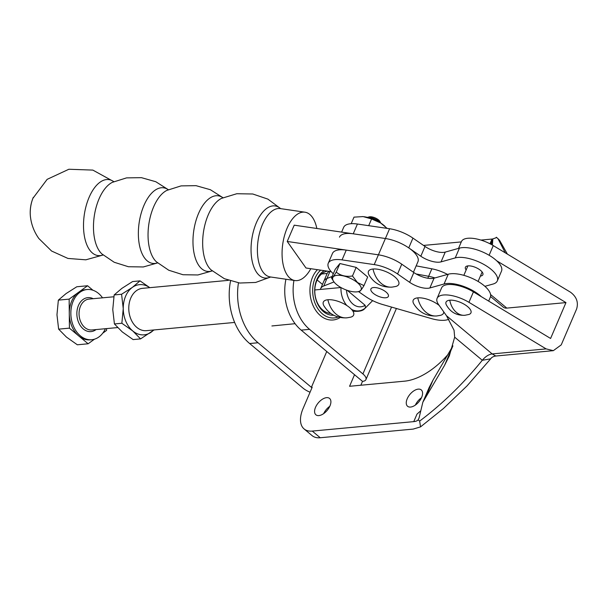 <?xml version="1.0" encoding="UTF-8"?>
<svg xmlns="http://www.w3.org/2000/svg" width="607" height="607" viewBox="0 0 607 607"><rect width="100%" height="100%" fill="white"/><g stroke="black" fill="none" stroke-linecap="round" stroke-linejoin="round"><path stroke-width="0.91" d="M384.914 291.185A9.5 3.832 23.2 0 1 388.374 296.398A9.5 3.832 23.2 0 1 374.375 294.129A9.5 3.832 23.2 0 1 370.915 288.917A9.5 3.832 23.2 0 1 384.914 291.185M488.658 301.087L490.319 297.21A25.198 10.167 -156.8 0 0 476.396 280.48A25.198 10.167 -156.8 0 0 448.254 274.22L434.066 278.173A15.509 6.26 23.2 0 1 413.837 272.535L401.766 264.189A25.198 10.167 -156.8 0 0 378.411 254.826L346.248 250.114A25.198 10.167 -156.8 0 0 332.469 253.453L328.273 263.233A25.198 10.167 -156.8 0 0 333.296 273.772M481.343 296.671A25.198 10.167 -156.8 0 0 444.058 284L429.87 287.961A15.509 6.26 23.2 0 1 409.642 282.316L397.577 273.969A25.198 10.167 -156.8 0 0 374.216 264.606L342.06 259.895A25.198 10.167 -156.8 0 0 328.273 263.233M358.502 291.603L365.672 296.557A25.198 10.167 -156.8 0 0 382.645 304.517L431.349 318.576A25.198 10.167 -156.8 0 0 447.253 319.79L448.846 319.343M466.146 269.963A9.5 3.832 23.2 0 1 465.41 267.239A9.5 3.832 23.2 0 1 479.409 269.516A9.5 3.832 23.2 0 1 482.876 274.721A9.5 3.832 23.2 0 1 480.395 276.071M484.902 286.322L493.043 284.046A25.198 10.167 -156.8 0 0 497.308 280.912L501.496 271.124A25.198 10.167 -156.8 0 0 487.573 254.394A25.198 10.167 -156.8 0 0 459.431 248.134L445.242 252.095A15.509 6.26 23.2 0 1 425.014 246.45L412.942 238.111A25.198 10.167 -156.8 0 0 389.588 228.74L357.424 224.029A25.198 10.167 -156.8 0 0 343.645 227.367L341.612 232.109M497.308 280.912A25.198 10.167 -156.8 0 0 483.384 264.174A25.198 10.167 -156.8 0 0 455.242 257.914L441.054 261.875A15.509 6.26 23.2 0 1 420.818 256.23L408.943 248.02M412.942 238.111L408.754 247.891A25.198 10.167 -156.8 0 0 385.399 238.521L353.236 233.809A25.198 10.167 -156.8 0 0 339.457 237.147M416.167 265.858L431.85 268.81A24.234 9.78 23.2 0 1 447.534 274.417M334.002 281.936L323.743 285.996A24.234 9.78 -156.8 0 0 320.648 288.682L323.857 281.178A24.234 9.78 23.2 0 1 326.953 278.499L332.15 276.443L326.953 278.499A24.234 9.78 -156.8 0 0 323.857 281.178L327.074 273.681A24.234 9.78 23.2 0 1 329.282 271.412M434.931 277.93A24.234 9.78 -156.8 0 0 428.641 276.306L416.076 273.947L428.641 276.306A24.234 9.78 23.2 0 1 434.931 277.93M354.64 311.27A24.234 9.78 -156.8 0 0 364.314 309.062L372.645 300.624M320.648 288.682A24.234 9.78 -156.8 0 0 320.405 289.44M228.391 280.351L142.47 288.348A21.245 15.607 84.7 0 0 130.771 298.083A21.245 15.607 84.7 0 0 136.78 327.37A21.245 15.607 84.7 0 0 146.408 330.656L234.659 322.438M340.959 287.551A21.245 15.607 84.7 0 0 346.832 305.518M314.805 289.956L340.922 287.528M327.173 273.469L321.589 273.992M346.476 290.078A17.368 12.755 84.7 0 0 352.971 304.115A17.368 12.755 84.7 0 0 365.156 305.306L365.406 307.946A21.245 15.607 84.7 0 1 358.578 310.905A21.245 15.607 84.7 0 1 351.521 309.373M347.257 290.351L365.156 305.306M322.469 284.425L317.135 279.971M327.332 271.124A21.321 15.661 84.7 0 0 316.801 280.722A21.321 15.661 84.7 0 0 317.013 302.013A21.321 15.661 84.7 0 0 330.762 313.44M324.244 270.669A23.263 17.087 84.7 0 0 316.862 279.554A23.263 17.087 84.7 0 0 317.522 303.728A23.263 17.087 84.7 0 0 333.691 315.238M320.663 270.145A25.98 19.083 84.7 0 0 315.109 278.097A25.98 19.083 84.7 0 0 317.135 307.529A25.98 19.083 84.7 0 0 338.107 317.006M340.17 317.499A27.922 20.509 -95.3 0 1 333.175 319.972A27.922 20.509 -95.3 0 1 313.462 306.429A27.922 20.509 -95.3 0 1 312.559 277.171A27.922 20.509 -95.3 0 1 317.438 269.675M458.52 248.392L461.426 241.601A23.263 9.386 23.2 0 1 467.845 238.263A23.263 9.386 23.2 0 1 493.263 245.592L570.436 292.164C576.567 296.702 578.623 302.316 576.604 309.016L561.232 344.882L553.326 350.664L495.782 356.021L492.186 353.919L546.125 348.896L553.326 350.664M415.347 405.097A10.66 5.82 129.9 0 1 421.47 397.76M407.214 398.761A10.66 5.82 129.9 0 1 421.258 389.914A10.66 5.82 129.9 0 1 421.622 397.426A10.66 5.82 129.9 0 1 407.585 406.273A10.66 5.82 129.9 0 1 407.214 398.761M323.668 413.633A10.66 5.82 129.9 0 1 329.798 406.295M315.534 407.297A10.66 5.82 129.9 0 1 329.578 398.442A10.66 5.82 129.9 0 1 329.942 405.954A10.66 5.82 129.9 0 1 315.906 414.809A10.66 5.82 129.9 0 1 315.534 407.297M490.585 294.547L506.807 308.106L565.967 302.597L496.716 260.805M448.194 354.26A57.377 31.298 129.9 0 1 404.573 381.166L349.564 386.287L354.526 374.716L301.171 330.125A43.613 32.034 -95.3 0 1 285.943 279.235M326.748 351.506L311.391 387.334L312.18 387.266L303.098 408.458A29.075 15.865 -50.1 0 0 304.092 428.937A29.075 15.865 -50.1 0 0 312.264 431.084L413.762 421.63A17.444 7.041 -156.8 0 0 418.155 419.824L419.058 418.011L422.851 402.206L444.544 365.384L449.294 355.922L454.673 337.181L454.051 330.238L446.486 315.731L492.186 353.919C488.787 354.382 485.486 356.499 482.299 360.27C463.156 383.799 442.275 404.065 419.657 421.083L418.155 419.824M473.422 291.891L468.945 302.324A23.263 9.386 -156.8 0 0 437.108 298.333L441.585 287.9A23.263 9.386 23.2 0 1 473.422 291.891L550.595 338.463L565.967 302.597M506.807 308.106A12.406 6.768 129.9 0 1 503.324 307.188L490.547 296.512M489.993 243.779L492.019 239.052L480.911 240.084M461.297 241.912L423.527 245.425M468.945 302.324L546.125 348.896M360.854 385.24L362.508 381.378L354.526 374.716M492.019 239.052A17.444 7.041 -156.8 0 0 492.823 238.946M495.562 237.99A17.444 7.041 -156.8 0 0 496.405 237.246L499.508 240.182L507.399 254.128M492.421 245.091L492.838 238.908L496.359 237.663M422.935 402.009L429.134 387.554L433.041 380.05L452.913 345.853M413.762 421.63L416.986 414.111L420.393 411.106M312.264 431.084L320.238 437.746L413.192 429.096L420.53 426.888L419.657 421.083M320.238 437.746A29.075 15.865 129.9 0 1 312.074 435.606L304.092 428.937M238.452 282.862A54.273 39.872 84.7 0 0 258.036 342.75L311.391 387.334M437.108 298.333A23.263 9.386 -156.8 0 0 438.603 304.593L446.486 315.731M497.907 238.498L505.236 252.816M293.947 280.411A43.613 32.034 84.7 0 0 309.555 329.343L301.171 330.125M362.508 381.378A12.406 5.008 -156.8 0 0 365.93 379.603A12.406 5.008 -156.8 0 0 362.91 373.935L309.555 329.343M495.782 356.021C493.408 356.362 491.685 357.303 490.631 358.851L482.299 360.27L454.673 337.181M258.036 342.75L249.652 343.532L303.007 388.116A12.406 5.008 -156.8 0 0 310.063 392.205M249.652 343.532A54.273 39.872 -95.3 0 1 230.523 281.064M401.955 264.326A25.198 10.167 -156.8 0 0 378.411 254.826L287.225 241.465L305.989 267.998L331.232 271.693M413.428 272.255L417.942 261.716A25.198 10.167 -156.8 0 0 409.3 248.271A25.198 10.167 -156.8 0 0 385.399 238.521L294.213 225.167L287.225 241.465M464.886 315.291C456.494 315.64 450.288 312.135 446.266 304.76A13.566 5.478 23.2 0 1 449.764 300.207A13.566 5.478 23.2 0 1 466.715 305.905A13.566 5.478 23.2 0 1 468.908 314.464L464.886 315.291A18.741 13.764 -95.3 0 1 456.396 312.385A18.741 13.764 84.7 0 1 449.764 300.207M443.709 311.808A16.48 6.647 23.2 0 1 440.561 315.306L436.805 315.959C426.706 316.459 419.012 312.4 413.716 303.796A16.48 6.647 23.2 0 1 417.753 297.862A16.48 6.647 23.2 0 1 439.225 305.473M392.054 287.111C381.962 287.604 374.261 283.552 368.965 274.948A16.48 6.647 23.2 0 1 373.002 269.015A16.48 6.647 23.2 0 1 393.867 276.139A16.48 6.647 23.2 0 1 395.81 286.458L392.054 287.111A23.893 17.55 -95.3 0 1 381.226 283.416A23.893 17.55 84.7 0 1 373.002 269.015M346.923 317.833C336.832 318.326 329.138 314.274 323.835 305.67A16.48 6.647 23.2 0 1 327.879 299.737A16.48 6.647 23.2 0 1 348.737 306.861A16.48 6.647 23.2 0 1 350.679 317.173L346.923 317.833A23.893 17.55 -95.3 0 1 336.096 314.138A23.893 17.55 84.7 0 1 327.879 299.737M367.569 217.405A8.566 3.46 23.2 0 1 379.163 221.434A8.566 3.46 23.2 0 1 380.688 223.027M367.47 217.374L369.071 216.911A6.631 2.678 23.2 0 1 378.556 219.924A6.631 2.678 23.2 0 1 380.012 221.601L380.779 223.08M357.364 282.627A15.395 6.214 -156.8 0 0 339.305 275.29A15.395 6.214 -156.8 0 0 333.554 281.299A15.395 6.214 -156.8 0 0 336.566 284.562A15.395 6.214 -156.8 0 0 357.88 291.724A15.395 6.214 -156.8 0 0 357.364 282.627M336.232 272.141L339.92 263.537L356.157 267.376L367.675 276.997L363.988 285.601L357.477 282.536L352.47 275.98C346.111 276.989 340.694 275.707 336.232 272.141C333.691 276.337 332.12 278.272 331.513 277.93L333.554 281.299M339.92 263.537L335.201 269.326L331.513 277.93M356.157 267.376L352.47 275.98M359.268 291.39C359.852 291.747 361.423 289.82 363.988 285.601M387.129 228.384L380.589 222.959L371.583 218.96L368.699 225.683M351.18 223.71L353.995 217.139L362.713 216.608A18.46 7.451 23.2 0 1 363.381 216.661A18.46 7.451 23.2 0 1 380.589 222.959A18.46 7.451 23.2 0 1 384.618 225.994L385.088 226.419M371.583 218.96L363.381 216.661M362.258 216.578A18.46 7.451 23.2 0 1 362.713 216.608M33.294 197.389A21.033 10.577 98.3 0 0 32.915 198.314L32.915 198.314A21.033 10.577 98.3 0 0 30.35 215.826L30.35 215.826C31.147 224.082 33.977 231.631 38.833 238.498L51.603 251.04L67.946 258.438L85.837 259.819L103.107 255.001M316.839 228.482A34.546 17.368 98.3 0 0 312.408 217.329A34.546 17.368 98.3 0 0 304.964 212.2A34.546 17.368 98.3 0 0 284.478 235.713A34.546 17.368 98.3 0 0 287.506 275.426A34.546 17.368 98.3 0 0 294.949 280.555A34.546 17.368 98.3 0 0 310.807 268.704M102.522 297.825A25.198 18.514 84.7 0 0 87.097 289.531A25.198 18.514 84.7 0 0 70.852 313.493A25.198 18.514 84.7 0 0 91.763 339.715A25.198 18.514 84.7 0 0 105.398 328.713M91.763 339.715L90.193 339.859A25.198 18.514 -95.3 0 1 78.773 335.959A25.198 18.514 -95.3 0 1 69.281 313.637L69.418 328.144L88.129 343.782L94.472 339.184M102.727 333.19L106.574 330.405L106.551 328.599M92.954 290.245L87.583 285.753L78.364 292.445A25.198 18.514 -95.3 0 1 85.519 289.676L87.097 289.531M78.364 292.445L69.145 299.13L69.281 313.637A25.198 18.514 -95.3 0 1 78.364 292.445M88.129 343.782L77.339 344.784L66.466 337.105L58.629 329.146L56.967 314.783L58.355 300.131L66.057 293.591L76.793 286.762L87.583 285.753M69.145 299.13L58.355 300.131M69.418 328.144L58.629 329.146M149.762 287.665A25.198 18.514 84.7 0 0 132.326 287.422A25.198 18.514 84.7 0 0 123.244 308.614A25.198 18.514 84.7 0 0 132.736 330.936A25.198 18.514 84.7 0 0 151.31 332.067A25.198 18.514 84.7 0 0 153.7 329.973M114.42 323.948L122.257 331.915L133.138 339.594L140.574 338.896L132.736 330.936L121.855 323.258L123.244 308.614L121.582 294.251L114.146 294.941L112.765 309.585L114.42 323.948L121.855 323.258M114.146 294.941L121.848 288.393L132.584 281.565L140.02 280.874L132.326 287.422L121.582 294.251M140.02 280.874L149.815 287.665M154.102 329.935L140.574 338.896M374.216 264.606L389.588 228.74M401.766 264.189L397.577 273.969M413.837 272.535L409.642 282.316M429.87 287.961L434.066 278.173M448.254 274.22L444.058 284M346.248 250.114L342.06 259.895M425.014 246.45L420.818 256.23M441.054 261.875L445.242 252.095M459.431 248.134L455.242 257.914M357.424 224.029L353.236 233.809M427.814 278.234L431.85 268.81M329.95 271.504L323.743 285.996M493.263 245.592L489.113 255.266M492.497 241.343L491.184 244.401M452.761 346.21L444.544 365.384M433.041 380.05L426.493 395.339M362.91 373.935L391.561 307.089M417.753 297.862A23.893 17.55 84.7 0 0 425.977 312.264A23.893 17.55 -95.3 0 0 436.805 315.959M168.344 189.703L155.787 181.721L141.454 177.669L126.56 177.881L112.363 182.343A38.218 19.219 98.3 0 0 94.745 213.3A38.218 19.219 98.3 0 0 99.495 251.169A38.218 19.219 98.3 0 0 101.877 253.916L114.199 262.262L128.403 266.731L143.298 266.959L157.623 262.914M103.038 254.94A38.37 19.295 -81.7 0 1 89.555 249.849A38.37 19.295 -81.7 0 1 87.666 201.038A38.37 19.295 -81.7 0 1 113.767 181.69M157.562 262.869A38.18 19.196 -81.7 0 1 144.375 257.709A38.18 19.196 -81.7 0 1 142.425 209.347A38.18 19.196 -81.7 0 1 168.276 189.741M222.959 197.707L210.379 189.718L196.023 185.666L181.106 185.886L166.902 190.378A38.18 19.196 98.3 0 0 149.314 221.312A38.18 19.196 98.3 0 0 154.064 259.136A38.18 19.196 98.3 0 0 156.431 261.852L168.754 270.236L182.973 274.728L197.89 274.963L212.23 270.919M212.169 270.866A38.18 19.196 -81.7 0 1 198.982 265.714A38.18 19.196 -81.7 0 1 197.04 217.344A38.18 19.196 -81.7 0 1 222.883 197.738M280.692 208.641L267.884 199.119L252.755 193.99L236.783 193.732L221.509 198.383A38.18 19.196 98.3 0 0 203.929 229.317A38.18 19.196 98.3 0 0 208.671 267.133A38.18 19.196 98.3 0 0 211.039 269.857L224.332 278.689L239.712 283.029L255.676 282.452L270.676 276.997M270.601 276.989A36.397 18.301 -81.7 0 1 256.776 272.589A36.397 18.301 -81.7 0 1 255.312 225.402A36.397 18.301 -81.7 0 1 280.616 208.633M304.964 212.2L280.297 208.588A34.546 17.368 98.3 0 0 259.811 232.102A34.546 17.368 98.3 0 0 262.839 271.815A34.546 17.368 98.3 0 0 270.282 276.944L294.949 280.555M96.065 329.578A17.057 12.527 -95.3 0 1 83.387 329.055A17.057 12.527 -95.3 0 1 76.854 313.857A17.057 12.527 -95.3 0 1 93.19 298.697M113.828 296.777L89.039 299.084A15.509 11.389 84.7 0 0 79.047 313.827A15.509 11.389 84.7 0 0 91.915 329.965L117.599 327.575M353.054 311.414L358.578 310.905M295.093 323.69L271.898 325.959M492.816 238.961L490.615 244.097M449.483 355.482L449.294 355.922M420.53 426.888L443.436 408.511L466.95 385.976L490.312 359.245M396.409 308.493L365.93 379.603M467.891 265.889L463.839 275.335M482.14 272.004L478.096 281.443M357.88 291.724L359.511 291.406M113.85 181.652L92.841 170.097L68.864 169.254L47.149 179.346L32.915 198.314A38.969 38.969 0 0 0 30.35 215.826"/></g></svg>
